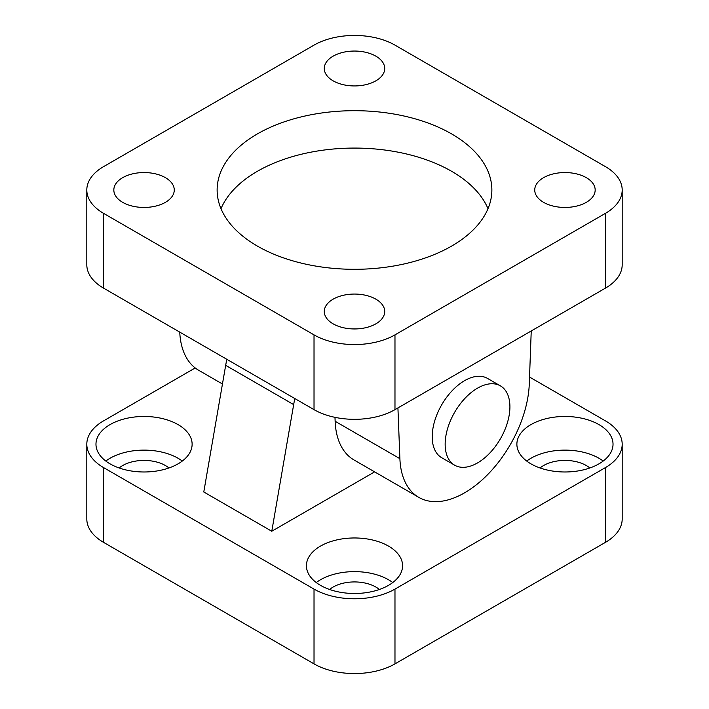 <?xml version="1.0" encoding="UTF-8"?>
<svg xmlns="http://www.w3.org/2000/svg" width="709" height="709" viewBox="0 0 709 709"><rect width="100%" height="100%" fill="white"/><g stroke="black" fill="none" stroke-linecap="round" stroke-linejoin="round"><path stroke-width="1.06" d="M529.534 377.046L605.424 420.862A57.234 33.048 180 0 1 622.192 444.224A57.234 33.048 180 0 1 605.424 467.594L394.975 589.099A57.234 33.048 180 0 1 314.025 589.099L103.576 467.594A57.234 33.048 180 0 1 86.808 444.224A57.234 33.048 180 0 1 103.576 420.862L195.205 367.953M86.808 444.224L86.808 518.997A57.234 33.048 0 0 0 103.576 542.367L103.576 467.594M314.025 589.099L314.025 663.872L103.576 542.367M605.424 467.594L605.424 542.367A57.234 33.048 0 0 0 622.192 518.997L622.192 444.224M605.424 542.367L394.975 663.872L394.975 589.099M314.025 663.872A57.234 33.048 0 0 0 394.975 663.872M392.742 582.559A48.079 27.757 0 0 0 316.258 582.559M379.386 589.48A30.221 17.45 0 0 0 375.867 587.043A30.221 17.45 0 0 0 329.614 589.48M320.503 585.359A48.079 27.757 180 0 1 306.421 565.729A48.079 27.757 180 0 1 354.5 537.971A48.079 27.757 180 0 1 402.579 565.738A48.079 27.757 180 0 1 372.899 591.377A48.079 27.757 180 0 1 320.503 585.359M603.191 461.054A48.079 27.757 0 0 0 526.716 461.054M589.844 467.975A30.221 17.45 0 0 0 586.325 465.538A30.221 17.45 0 0 0 540.063 467.975M530.961 463.854A48.079 27.757 180 0 1 516.879 444.224A48.079 27.757 180 0 1 564.958 416.467A48.079 27.757 180 0 1 613.028 444.233A48.079 27.757 180 0 1 583.347 469.872A48.079 27.757 180 0 1 530.961 463.854M182.284 461.054A48.079 27.757 0 0 0 105.809 461.054M168.937 467.975A30.221 17.45 0 0 0 165.419 465.538A30.221 17.45 0 0 0 119.156 467.975M110.046 463.854A48.079 27.757 180 0 1 95.972 444.224A48.079 27.757 180 0 1 144.051 416.467A48.079 27.757 180 0 1 192.121 444.233A48.079 27.757 180 0 1 162.441 469.872A48.079 27.757 180 0 1 110.046 463.854M226.827 359.295A137.369 79.311 120 0 0 225.675 365.348L203.784 491.984L271.777 531.245L293.668 404.6A137.369 79.311 -60 0 1 294.82 398.555M374.627 471.866L271.777 531.245M454.637 465.184L441.689 457.713A45.793 26.437 -60 0 1 432.206 436.753A45.793 26.437 -60 0 1 452.191 390.668A45.793 26.437 -60 0 1 487.482 378.402L500.43 385.882A45.793 26.437 -60 0 1 500.43 438.756A45.793 26.437 -60 0 1 454.637 465.184A45.793 26.437 -60 0 1 445.155 444.224A45.793 26.437 -60 0 1 465.148 398.148A45.793 26.437 -60 0 1 500.43 385.882M86.808 190.003L86.808 264.776A57.234 33.048 0 0 0 103.576 288.138L103.576 213.365A57.234 33.048 180 0 1 86.808 190.003A57.234 33.048 180 0 1 103.576 166.633L314.025 45.128A57.234 33.048 180 0 1 394.975 45.128L605.424 166.633A57.234 33.048 180 0 1 622.192 190.003A57.234 33.048 180 0 1 605.424 213.365L605.424 288.138A57.234 33.048 0 0 0 622.192 264.776L622.192 190.003M103.576 213.365L314.025 334.87L314.025 409.642A57.234 33.048 0 0 0 394.975 409.642L605.424 288.138M394.975 409.642L394.975 334.87A57.234 33.048 180 0 1 314.025 334.87M394.975 334.87L605.424 213.365M543.581 202.34A30.221 17.45 180 0 1 534.737 190.003A30.221 17.45 180 0 1 564.958 172.553A30.221 17.45 180 0 1 595.17 190.003A30.221 17.45 180 0 1 576.514 206.115A30.221 17.45 180 0 1 543.581 202.34M122.675 202.34A30.221 17.45 180 0 1 113.83 190.003A30.221 17.45 180 0 1 144.051 172.553A30.221 17.45 180 0 1 174.263 190.003A30.221 17.45 180 0 1 155.608 206.115A30.221 17.45 180 0 1 122.675 202.34M333.133 323.845A30.221 17.45 180 0 1 324.279 311.499A30.221 17.45 180 0 1 354.5 294.058A30.221 17.45 180 0 1 384.721 311.508A30.221 17.45 180 0 1 366.066 327.62A30.221 17.45 180 0 1 333.133 323.845M333.133 80.835A30.221 17.45 180 0 1 324.279 68.498A30.221 17.45 180 0 1 354.5 51.048A30.221 17.45 180 0 1 384.721 68.498A30.221 17.45 180 0 1 366.066 84.61A30.221 17.45 180 0 1 333.133 80.835M257.367 246.076A137.369 79.311 180 0 1 217.131 189.994A137.369 79.311 180 0 1 354.509 110.693A137.369 79.311 180 0 1 491.869 190.003A137.369 79.311 180 0 1 407.063 263.269A137.369 79.311 180 0 1 257.367 246.076M103.576 288.138L314.025 409.642M487.996 208.694A137.369 79.311 0 0 0 354.5 148.075A137.369 79.311 0 0 0 221.004 208.694M334.985 417.344L335.135 421.279A91.576 52.874 120 0 0 354.039 459.981L418.797 497.364A91.576 52.874 -60 0 1 399.894 458.67L397.926 407.932M179.749 332.113A91.576 52.874 120 0 0 198.626 370.249L222.449 384.003M531.236 330.97L529.277 383.968A91.576 52.874 -60 0 1 488.058 474.197A91.576 52.874 -60 0 1 418.797 497.364M225.675 365.348L293.668 404.6M335.135 421.279L399.894 458.67"/></g></svg>
